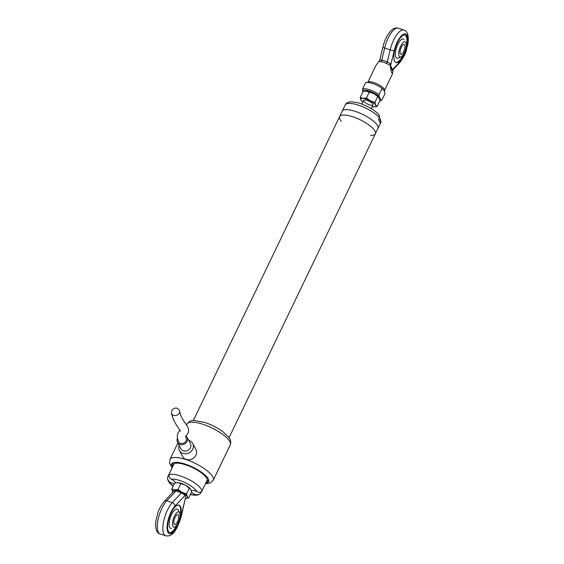 <?xml version="1.0" encoding="UTF-8"?>
<svg xmlns="http://www.w3.org/2000/svg" width="564" height="564" viewBox="0 0 564 564"><rect width="100%" height="100%" fill="white"/><g stroke="black" fill="none" stroke-linecap="round" stroke-linejoin="round"><path stroke-width="0.85" d="M374.975 131.059A19.832 6.063 -154.3 0 0 356.554 118.172A19.832 6.063 -154.3 0 0 339.591 116.607A19.832 6.063 25.7 0 1 347.981 115.493A19.832 6.063 25.7 0 1 367.39 123.89A19.832 6.063 25.7 0 1 375.328 133.802A19.832 6.063 -154.3 0 0 374.975 131.059M368.891 101.146A5.217 1.593 -154.3 0 0 364.09 100.032A5.217 1.593 -154.3 0 0 363.618 100.378A5.217 1.593 -154.3 0 0 367.629 104.079A5.217 1.593 -154.3 0 0 373.023 104.904A5.217 1.593 -154.3 0 0 372.994 104.319A5.217 1.593 -154.3 0 0 368.891 101.146M229.083 437.678L375.328 133.802A19.832 6.063 25.7 0 1 370.618 135.381M341.298 121.274A19.832 6.063 25.7 0 1 339.591 116.607L193.346 420.476M350.568 110.121A19.832 6.063 25.7 0 1 369.977 118.518A19.832 6.063 25.7 0 1 377.915 128.43A19.832 6.063 -154.3 0 0 362.673 114.372A19.832 6.063 -154.3 0 0 342.179 111.235A19.832 6.063 25.7 0 1 350.568 110.121M379.452 117.763A19.832 6.063 -154.3 0 0 360.474 105.87A19.832 6.063 -154.3 0 0 345.196 104.967C346.515 102.824 348.51 101.788 351.189 101.858C355.926 102.232 359.501 102.986 361.898 104.121C369.392 107.019 375.116 110.6 379.079 114.873L379.452 117.763L378.5 119.737A19.832 6.063 25.7 0 1 380.016 124.052L381.024 121.965L379.981 118.644M174.375 483.581A5.534 1.692 -154.3 0 1 169.799 482.283L167.55 479.329L167.727 476.89L173.07 465.786A5.534 1.692 25.7 0 1 172.323 464.193A5.534 1.692 25.7 0 1 174.1 463.791A18.788 5.746 25.7 0 1 192.803 467.718A18.788 5.746 25.7 0 1 207.263 479.858A5.534 1.692 25.7 0 1 208.003 481.452A5.534 1.692 25.7 0 1 206.297 481.86M174.1 463.791L168.756 474.895A18.788 5.746 25.7 0 1 187.459 478.822A18.788 5.746 25.7 0 1 201.919 490.962L207.263 479.858M191.436 491.752A5.534 1.692 -154.3 0 0 195.356 494.663L198.902 494.684L200.883 492.957L201.623 491.42M175.538 482.897A5.534 1.692 -154.3 0 0 171.35 479.273L169.517 477.898L168.756 474.895M201.919 490.962C200.756 492.464 199.085 492.696 196.906 491.66A5.534 1.692 -154.3 0 0 194.982 490.877A5.534 1.692 -154.3 0 0 191.231 490.793M379.276 118.13A5.02 1.537 25.7 0 1 380.467 119.364L380.467 119.364A5.02 1.537 25.7 0 1 380.644 120.104M377.76 96.557L374.933 102.436L375.694 105.108A8.347 2.552 25.7 0 1 373.96 106.927A8.347 2.552 25.7 0 1 373.615 106.913L377.076 106.49L379.903 100.611L378.733 97.325L373.847 93.666A8.347 2.552 25.7 0 1 378.634 97.205A8.347 2.552 25.7 0 1 378.691 97.276M377.076 106.49L375.694 105.108A8.347 2.552 -154.3 0 0 370.4 100.829A8.347 2.552 -154.3 0 0 363.026 98.369A8.347 2.552 -154.3 0 0 360.946 100.173A8.347 2.552 -154.3 0 0 361.454 100.907A8.347 2.552 -154.3 0 0 362.751 102.176M372.155 106.702A8.347 2.552 -154.3 0 0 373.615 106.913M371.232 108.626L373.023 104.904A5.217 1.593 -154.3 0 0 372.931 104.178A5.217 1.593 -154.3 0 0 368.08 100.787A5.217 1.593 -154.3 0 0 363.618 100.378L361.827 104.1M366.071 91.185A8.347 2.552 25.7 0 1 366.128 91.185A8.347 2.552 25.7 0 1 366.473 91.206A8.347 2.552 25.7 0 1 373.847 93.666L366.128 91.185M374.933 102.436L370.4 100.829L366.487 97.946L369.314 92.059M366.473 91.206L363.012 91.622L360.184 97.509L361.454 100.907M366.487 97.946L363.026 98.369L360.184 97.509M188.75 440.413A7.515 6.613 152.1 0 1 192.733 443.48L195.898 449.459A7.515 6.613 152.1 0 1 192.677 458.631A7.515 6.613 152.1 0 1 182.955 457.051A7.515 6.613 152.1 0 1 182.609 456.487L179.451 450.509A7.515 6.613 152.1 0 1 179.155 445.489M192.733 443.48A7.515 6.613 152.1 0 1 189.511 452.652A7.515 6.613 152.1 0 1 179.789 451.073A7.515 6.613 152.1 0 1 179.451 450.509M185.979 435.93A5.428 4.773 152.1 0 1 187.093 437.269L190.428 443.579A5.428 4.773 152.1 0 1 188.094 450.206A5.428 4.773 152.1 0 1 181.079 449.064A5.428 4.773 152.1 0 1 180.832 448.655L177.498 442.345A5.428 4.773 152.1 0 1 177.463 438.284M187.093 437.269A5.428 4.773 152.1 0 1 184.759 443.896A5.428 4.773 152.1 0 1 177.745 442.754A5.428 4.773 152.1 0 1 177.498 442.345M179.507 410.684C180.973 415.372 172.323 417.734 171.47 412.876L171.935 410.162C174.967 407.194 177.484 407.37 179.507 410.684C180.029 412.171 179.493 413.722 183.251 420.229L187.417 426.314C190.801 433.413 185.655 435.119 185.577 436.635L186.155 438.242C188.052 442.592 179.845 445.92 178.428 441.379C176.997 437.763 176.983 434.759 178.4 432.362L179.951 430.156M179.704 512.944A8.03 2.926 108.5 0 0 174.579 515.912A8.03 2.926 108.5 0 0 172.492 524.407A8.03 2.926 108.5 0 0 175.052 526.861A8.03 2.926 108.5 0 0 179.028 520.452A8.03 2.926 108.5 0 0 179.704 512.944A11.583 11.583 0 0 0 177.745 509.609A10.124 3.687 108.5 0 0 171.364 514.974A10.124 3.687 108.5 0 0 169.672 527.403A10.124 3.687 108.5 0 0 171.484 528.348M174.043 491.653C173.719 490.835 174.255 490.595 175.658 490.92L181.841 492.985L185.105 495.354L185.775 496.616L181.1 517.026A3.13 0.677 13.5 0 1 180.818 517.216L185.775 496.616M180.395 506.458A14.509 5.287 108.5 0 0 179.007 505.147A14.509 5.287 108.5 0 0 169.39 517.23A14.509 5.287 108.5 0 0 169.806 532.663A14.509 5.287 108.5 0 0 178.584 522.849A14.509 5.287 108.5 0 0 180.395 506.458M179.902 516.702A14.509 5.287 108.5 0 0 179.845 506.275A14.509 5.287 108.5 0 0 178.725 505.076M169.538 532.55A14.509 5.287 108.5 0 0 177.47 523.977M175.164 517.181A5.217 1.903 108.5 0 0 174.593 524.471A5.217 1.903 108.5 0 0 178.055 520.128A5.217 1.903 108.5 0 0 177.907 514.572A5.217 1.903 108.5 0 0 175.164 517.181M386.114 63.295A2.087 0.571 127.5 0 0 387.32 61.836L390.196 49.893A18.788 6.846 -71.5 0 1 403.845 30.047C407.434 30.949 408.851 35.271 408.089 43.019L406.214 50.83C405.474 53.982 403.281 57.972 399.622 62.794A3.13 2.291 -136.7 0 0 400.109 61.575L392.586 69.555A2.087 1.833 152.1 0 0 392.403 70.535L392.875 71.008L392.53 73.757L384.451 90.55A9.292 2.841 25.7 0 0 376.378 83.535A9.292 2.841 25.7 0 0 367.714 82.478L375.786 65.706L378.761 61.554A9.292 2.841 25.7 0 1 381.553 61.772A9.292 2.841 25.7 0 1 386.114 63.295A9.292 2.841 25.7 0 1 389.823 65.248L390.337 63.676L390.57 65.748L392.586 69.555L393.27 69.527M392.53 73.757L391.317 72.114L390.387 66.728A2.087 1.833 152.1 0 1 390.57 65.748L394.243 50.478A15.658 5.703 108.5 0 1 403.267 34.326A15.658 5.703 108.5 0 1 407.821 42.942A15.658 5.703 108.5 0 1 400.109 61.575M384.451 90.55L384.937 93.786L381.92 100.054L379.755 100.921M381.92 100.054L381.024 100.061L379.107 96.437L379.071 94.653L382.082 88.386A11.379 3.476 -154.3 0 0 365.493 82.837L362.476 89.112L362.962 91.735M384.352 91.015L382.082 88.386M404 39.494A10.124 3.687 108.5 0 0 396.605 47.439A10.124 3.687 108.5 0 0 397.733 58.233A11.583 11.583 0 0 0 401.3 56.745A8.03 2.926 108.5 0 0 405.276 50.337A8.03 2.926 108.5 0 0 405.953 42.829A8.03 2.926 108.5 0 0 400.715 46.029A8.03 2.926 108.5 0 0 398.748 54.391A8.03 2.926 108.5 0 0 401.3 56.745M406.644 36.343A14.509 5.287 108.5 0 0 405.255 35.031A14.509 5.287 108.5 0 0 395.646 47.115A14.509 5.287 108.5 0 0 396.055 62.548A14.509 5.287 108.5 0 0 404.832 52.734A14.509 5.287 108.5 0 0 406.644 36.343M379.706 60.256L381.793 59.988L387.32 61.836L390.337 63.676M406.158 46.586A14.509 5.287 108.5 0 0 406.094 36.159A14.509 5.287 108.5 0 0 404.973 34.961M395.787 62.435A14.509 5.287 108.5 0 0 403.725 53.862M378.761 61.554L379.72 60.221M392.875 71.008L393.362 69.393L399.622 62.794M381.553 61.772A2.087 0.867 88.3 0 0 381.793 59.988L384.662 48.046A18.788 6.846 108.5 0 1 398.318 28.2L403.845 30.047M401.342 47.214A5.217 1.903 108.5 0 0 400.849 54.355A5.217 1.903 108.5 0 0 403.662 51.599A5.217 1.903 108.5 0 0 404.155 44.457A5.217 1.903 108.5 0 0 401.342 47.214M185.57 498.421A8.347 2.552 -154.3 0 0 187.283 496.602A8.347 2.552 -154.3 0 0 181.989 492.33A8.347 2.552 -154.3 0 0 174.614 489.862A8.347 2.552 -154.3 0 0 172.535 491.667A8.347 2.552 -154.3 0 0 172.873 492.189L171.766 489.002L174.6 483.115L178.062 482.699A8.347 2.552 25.7 0 1 185.436 485.16A8.347 2.552 25.7 0 1 190.223 488.699A8.347 2.552 25.7 0 1 190.279 488.769M177.632 482.678A8.347 2.552 25.7 0 1 177.716 482.678A8.347 2.552 25.7 0 1 178.062 482.699L177.716 482.678M185.203 498.407L188.658 497.984L191.492 492.104L190.731 489.432L185.436 485.16L178.062 482.699M188.658 497.984L187.283 496.602L186.515 493.93L189.349 488.05M186.515 493.93L181.989 492.33L178.069 489.439L180.903 483.559M178.069 489.439L174.614 489.862L171.766 489.002M339.591 116.607L345.196 104.967A19.832 6.063 -154.3 0 0 345.161 105.045M203.273 424.403A24.005 7.339 -154.3 0 0 186.98 424.086C188.855 421.71 190.421 420.582 191.661 420.716L193.931 420.448L205.183 422.528C211.641 424.748 217.478 427.738 222.695 431.495L228.744 437.199C230.754 439.723 231.247 442.289 230.239 444.904A24.005 7.339 -154.3 0 0 203.273 424.403M177.857 443.036L169.997 459.364A24.005 7.339 25.7 0 1 194.813 463.164A24.005 7.339 25.7 0 1 213.262 480.19L230.239 444.904M169.799 482.283A15.235 4.66 -154.3 0 0 173.169 486.09M190.392 494.381A15.235 4.66 -154.3 0 0 195.356 494.663M196.906 491.66A15.235 4.66 -154.3 0 0 185.493 482.833A15.235 4.66 -154.3 0 0 171.35 479.273M205.627 483.256A20.459 6.253 -154.3 0 0 192.874 467.189A20.459 6.253 -154.3 0 0 172.365 467.246M379.142 118.412A5.217 1.593 25.7 0 1 380.637 120.59L380.467 119.364A8.347 8.347 0 0 0 379.375 117.932M185.105 495.354L174.953 506.127A3.13 2.291 -136.7 0 0 172.295 502.644L181.509 492.865M165.682 535.8A18.788 6.846 -71.5 0 1 163.553 521.77A18.788 6.846 -71.5 0 1 172.295 502.644L166.768 500.797A3.13 2.291 -136.7 0 0 164.378 501.206C160.719 506.028 158.526 510.018 157.786 513.169L155.911 520.981C155.149 528.729 156.566 533.05 160.155 533.953L165.682 535.8C170.166 536.576 175.418 535.194 181.1 517.026M174.953 506.127A15.658 5.703 108.5 0 0 167.24 524.76A15.658 5.703 108.5 0 0 171.794 533.375A15.658 5.703 108.5 0 0 180.818 517.216M175.982 491.018L166.768 500.797A18.788 6.846 108.5 0 0 158.026 519.923A18.788 6.846 108.5 0 0 160.155 533.953M362.476 89.112A11.379 3.476 25.7 0 1 379.071 94.653M379.861 100.702A10.335 3.158 -154.3 0 0 381.024 100.061M379.107 96.437A10.335 3.158 -154.3 0 0 369.469 91.128A10.335 3.158 -154.3 0 0 362.511 90.896M394.243 50.478A3.13 0.677 13.5 0 1 390.196 49.893L384.662 48.046A3.13 0.677 13.5 0 1 382.9 46.974L379.706 60.263M392.403 70.535L390.387 66.728M375.328 133.802L381.024 121.965M186.522 425.023L186.98 424.086M167.593 479.485L169.306 482.728L173.056 486.33M190.279 494.621L195.461 495.305L198.817 494.713M205.345 483.834L210.499 482.897L213.262 480.19M169.997 459.364L169.602 463.227L172.083 467.824M379.932 122.05L380.637 120.59M179.923 430.128L178.4 432.362M171.47 412.876C171.787 414.469 172.422 419.207 177.745 427.047L180.572 431.086M174.029 490.962L164.378 501.206M382.9 46.974C384.577 40.093 387.369 34.58 391.275 30.442C393.51 28.278 395.857 27.53 398.318 28.2"/></g></svg>
